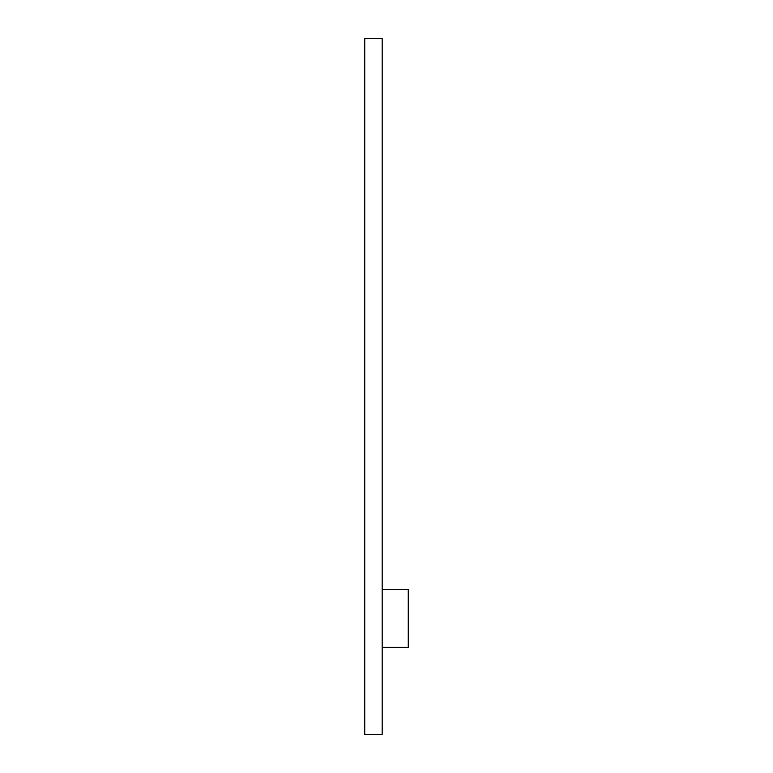<?xml version="1.0" encoding="UTF-8"?>
<svg xmlns="http://www.w3.org/2000/svg" width="773" height="773" viewBox="0 0 773 773"><rect width="100%" height="100%" fill="white"/><g stroke="black" fill="none" stroke-linecap="round" stroke-linejoin="round"><path stroke-width="1.16" d="M382.152 38.65L364.759 38.65L364.759 734.35L382.152 734.35L382.152 38.65M382.152 589.393L408.241 589.393L408.241 647.368L382.152 647.368"/></g></svg>
